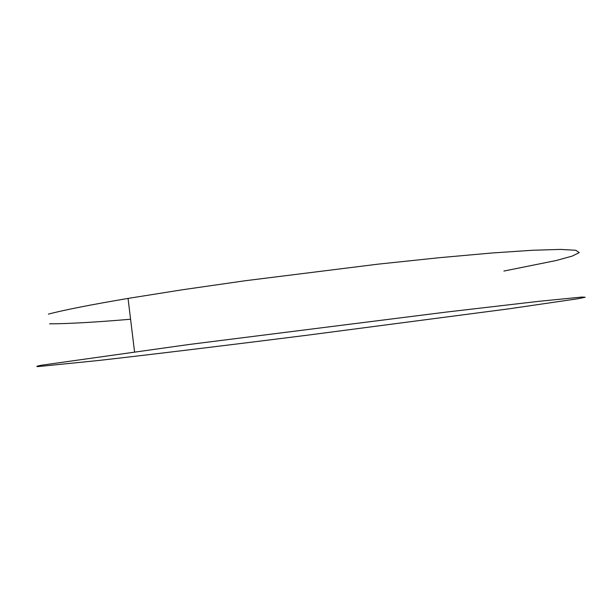 <?xml version="1.0" encoding="UTF-8"?>
<svg xmlns="http://www.w3.org/2000/svg" width="616" height="616" viewBox="0 0 616 616"><rect width="100%" height="100%" fill="white"/><g stroke="black" fill="none" stroke-linecap="round" stroke-linejoin="round"><path stroke-width="0.92" d="M503.911 271.048L556.186 260.522L572.156 256.117L579.24 252.606L575.821 250.273L560.514 249.411L532.463 250.265L491.676 253.014L439.385 257.696L378.178 264.141L245.06 280.757L182.436 289.766L128.043 298.413C90.814 304.735 64.272 309.964 48.41 314.106M508.885 308.832L577.846 298.752L585.2 297.259L582.058 297.051L539.208 301.278L446.454 312.058L189.174 344.475L41.542 365.211C36.775 366.127 35.597 366.589 38.007 366.589L98.136 360.537C153.014 354.315 229.93 344.96 306.398 335.32L508.885 308.832M49.573 323.831C68.599 323.754 95.603 322.222 130.577 319.234M128.043 298.413L134.542 351.767"/></g></svg>
